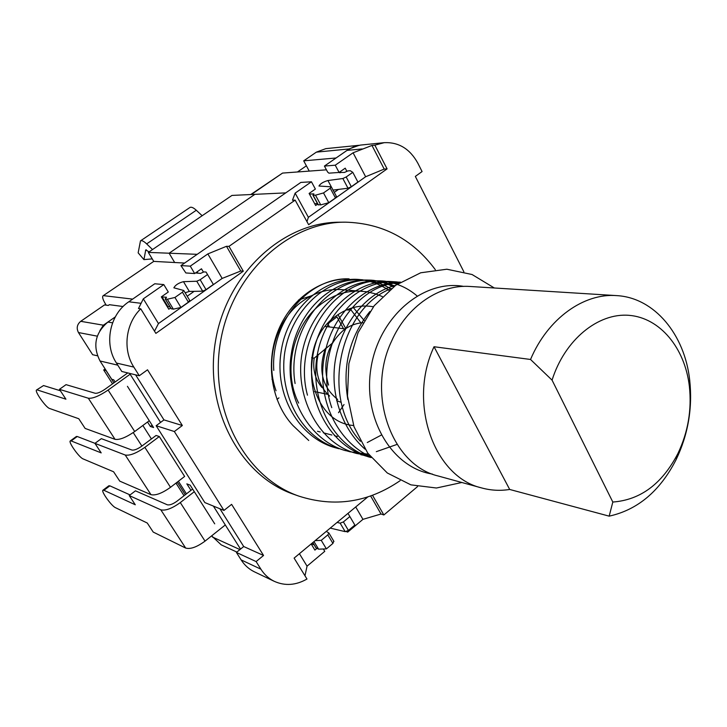 <?xml version="1.0" encoding="UTF-8"?>
<svg xmlns="http://www.w3.org/2000/svg" width="727" height="727" viewBox="0 0 727 727"><rect width="100%" height="100%" fill="white"/><g stroke="black" fill="none" stroke-linecap="round" stroke-linejoin="round"><path stroke-width="1.09" d="M332.166 343.317L314.173 358.175C312.619 369.643 315.209 379.421 321.961 387.518M325.387 348.487C317.981 369.879 322.079 386.882 337.682 399.486M318.19 354.412C314.827 369.261 317.535 382.048 326.296 392.762L329.604 396.042M336.637 400.613L340.681 402.176M273.17 380.194L271.943 379.185M314.609 391.608L327.813 394.379M314.173 358.175L311.629 357.748M325.323 326.441L345.289 328.922M276.814 334.275L277.678 333.629M612.816 502.039L609.171 516.152C637.797 509.827 660.125 490.952 676.165 459.537C688.16 434.373 692.677 407.929 689.705 380.185C684.789 334.647 654.582 297.761 616.869 295.625C583.854 292.863 547.74 318.553 530.537 359.474L552.066 380.139C564.725 339.818 598.103 312.665 629.109 315.336C660.189 317.844 684.934 348.151 689.369 386.264C691.895 409.792 688.06 432.22 677.891 453.548C662.143 483.828 640.451 499.994 612.816 502.039L552.066 380.139M609.171 516.152L509.7 489.462C500.149 490.979 490.734 490.452 481.456 487.881C433.937 476.876 407.556 403.003 434.028 346.734L530.537 359.474M481.456 487.881L438.145 475.985C391.862 465.189 366.081 394.679 391.589 341.136C406.956 306.031 439.862 284.003 470.478 286.502L616.869 295.625M509.7 489.462L434.028 346.734M149.271 420.733L134.713 431.52C126.107 437.463 119.546 440.071 115.039 439.335L85.123 428.421L78.77 418.734L49.609 408.492C45.892 407.547 34.278 391.09 36.559 389.981L43.556 385.546L36.559 389.981M130.133 374.214L108.114 390.063C99.335 395.988 92.738 398.714 88.331 398.223L59.441 389.327L65.921 399.187L37.286 389.945M127.743 372.933L105.079 389.199C100.726 392.144 97.436 393.507 95.228 393.28L66.039 384.656L59.441 389.327M43.556 385.546L60.386 390.762M109.859 485.836L108.85 485.772L102.934 490.225L103.934 490.298L109.859 485.836L130.088 494.923M192.628 489.053L177.006 501.176C172.881 504.138 169.645 505.338 167.301 504.792L135.458 490.834L129.233 495.569L135.286 504.774L103.934 490.298M225.297 524.958L205.032 541.133C196.881 547.095 190.429 549.412 185.658 548.058L153.215 532.073L147.272 523.031L115.475 507.682C111.549 506.083 100.917 491.298 102.934 490.225M129.233 495.569L160.812 509.809C165.492 510.954 171.99 508.536 180.296 502.575L194.309 491.688M144.864 447.35C136.331 453.294 129.788 455.856 125.235 455.029L94.937 443.361L101.344 438.654L131.914 450.04C134.195 450.44 137.458 449.159 141.701 446.205L156.078 435.464L159.304 436.536L144.864 447.35L170.509 487.317C162.139 493.269 155.623 495.723 150.98 494.669L119.746 481.129L113.603 471.778L83.069 458.891C79.243 457.601 68.138 442.016 70.283 440.925L71.146 440.935L77.244 436.5L76.371 436.5L70.283 440.925M94.937 443.361L101.198 452.894L71.146 440.935M77.244 436.5L94.973 443.334M170.509 487.317L184.631 476.449L159.304 436.536M190.965 490.352L186.839 483.864L190.174 485.173L214.71 523.84M127.434 386.319L153.588 427.531L150.38 426.495L152.116 425.204M150.38 426.495L147.545 422.023M360.901 322.906L349.969 308.575M99.89 330.64L103.398 325.196L115.275 316.936L107.896 322.061C95.119 333.021 92.502 345.997 100.044 360.992L111.731 379.294L113.721 379.812L115.111 382.002M142.846 425.495L151.425 438.944M178.397 481.247L186.439 493.86M236.866 552.075L221.199 544.832L211.648 535.854M129.606 373.387L160.567 422.423M213.393 506.092L240.537 549.094M359.238 145.282L349.096 148.944L336.056 157.986L303.695 160.831L316.354 152.143L325.814 148.644L358.82 145.318M309.239 171.099L303.695 160.831M148.335 252.396L231.958 195.427L285.756 192.882L197.199 254.323L169.127 253.214L254.877 194.345L169.127 253.214L174.671 262.52L169.127 253.214L148.335 252.396L153.751 261.393L103.007 295.844L153.751 261.393L184.622 263.047M364.191 320.498L353.295 307.557M311.156 295.88L298.479 300.033M279.95 326.568L280.786 326.859M112.549 383.838L103.688 369.97L105.124 368.952M113.921 382.856L106.078 370.57L103.688 369.97M347.942 310.193L350.796 309.384M276.969 399.405L278.968 397.86L276.969 399.405M185.321 494.733L177.897 483.11L176.625 482.601M327.759 323.806L329.522 326.968L327.759 323.806L336.946 316.881L327.759 323.806M175.97 483.11L184.031 495.723M343.517 328.704L336.946 316.881M297.461 171.972L306.385 165.82M123.09 306.521L109.377 304.695L108.296 305.44L104.515 304.931L80.724 321.316C77.017 324.46 76.262 328.204 78.461 332.548L92.629 354.703L97.463 355.803M141.892 446.069L133.223 432.574M338.01 314.618L345.77 328.604M344.016 404.548L338.491 412.718M149.062 251.896L145.754 249.888L143.937 259.63L138.157 252.832L140.475 240.882C141.71 240.164 143.773 241.173 146.663 243.89L152.506 249.552M152.243 258.885L143.937 259.63M140.475 240.882L189.901 207.504C191.256 206.704 193.391 207.613 196.29 210.248L202.151 215.728M106.187 305.149L105.588 304.186C102.934 299.769 102.071 296.989 103.007 295.844M132.641 299.115L103.752 295.68M195.608 272.898L200.488 273.416L203.951 271.907L206.059 272.043L207.531 274.542L200.17 279.722L196.772 281.24L183.486 281.667C178.651 282.912 175.443 284.957 173.862 287.801L183.658 290.464L182.422 292.199L174.934 297.47L167.346 299.233L165.211 298.942L166.501 297.252L161.33 296.889M337.064 522.44L340.145 523.149L343.398 521.922L349.86 516.552L347.988 513.362L354.867 525.058L348.433 530.437L345.18 531.646L330.249 528.102M333.72 541.233L332.93 543.414L326.396 548.885L318.58 549.167L316.091 547.904M314.155 544.841L311.274 543.851M326.432 169.827L282.558 173.081L250.77 194.536M309.448 194.073L313.891 193.873L312.955 195.218L315.5 195.181L323.515 192.937L330.24 188.211L331.058 186.812L318.962 186.03C320.307 183.686 323.297 181.85 327.932 180.532L342.844 178.524L346.179 176.988L352.795 172.335L350.314 170.736L347.879 170.909L344.462 172.435L338.909 172.463M185.131 292.763L189.311 291.427L202.66 291.173L206.05 289.664L213.365 284.475L206.059 272.043M213.365 284.475L207.531 274.542M189.311 291.427L183.486 281.667M171.199 308.693L173.344 309.148L180.941 307.448L188.393 302.168L189.611 300.415M180.941 307.448L174.934 297.47M173.344 309.148L167.346 299.233M167.255 306.676L169.964 306.803M352.795 172.335L357.911 182.05L351.332 186.712L347.997 188.229L333.03 190.092M336.265 196.535L335.465 197.953L328.777 202.697L320.752 204.887L318.253 204.696M317.49 203.578L314.664 203.669M320.752 204.887L315.5 195.181M328.777 202.697L323.515 192.937M333.048 190.092L327.932 180.532M315.182 540.615L321.252 540.352L327.822 534.89L328.849 532.946L326.287 531.392M349.86 516.552L354.867 525.058M321.252 540.352L326.396 548.885M314 541.597L318.58 549.167M360.401 441.289C320.198 397.524 339.736 308.084 391.335 288.537M331.766 407.647C312.419 352.977 351.068 284.411 399.432 282.748M399.577 282.658L392.244 281.631C356.648 278.523 319.062 312.674 312.637 357.093C305.885 402.149 330.785 446.651 367.898 456.592L371.034 457.428C334.193 446.86 309.893 401.986 316.899 357.066C323.751 312.755 361.11 278.75 396.697 281.94L400.132 282.303M370.352 456.574L360.819 454.711M307.466 395.179C292.109 338.837 337.255 275.379 385.019 281.222L398.305 283.475M368.571 454.248L349.687 451.74M295.089 383.52C285.92 329.249 329.713 275.733 373.66 280.377L384.438 282.212L394.752 285.938M338.918 448.595C302.823 439.435 278.423 395.524 284.73 352.668C291.554 309.666 327.141 276.687 362.582 279.904C372.778 280.586 382.211 283.585 390.899 288.883M273.779 370.379C270.526 321.289 309.139 277.042 349.105 278.868M308.739 440.489L293.008 425.568C271.762 402.922 265.191 364.073 277.705 331.894C290.164 299.669 319.907 278.223 349.096 278.986M367.271 442.525L381.266 435.1M389.045 290.409C379.721 284.057 369.534 280.395 358.484 279.432C323.788 276.86 287.029 308.993 281.095 351.877C274.243 395.179 298.979 437.59 334.865 447.623L338.891 448.713M393.425 286.92C385.919 282.894 377.922 280.631 369.443 280.149C333.902 277.823 297.625 309.802 291.336 353.831C284.084 397.224 309.92 440.726 345.543 450.667M376.322 451.667L397.051 444.406M417.034 295.889C406.475 286.92 394.361 281.976 380.684 281.04C344.734 277.75 308.657 311.492 301.669 355.512C295.189 399.259 320.071 444.242 356.603 453.466L369.698 455.738M400.432 282.121C366.299 282.203 331.676 313.101 324.451 355.794C316.109 398.332 337.192 441.762 370.434 456.683M395.543 285.375C367.126 292.518 343.171 321.588 336.01 356.548C328.849 391.38 341.517 428.712 365.009 449.132M369.879 311.529C349.623 336.601 342.272 365.935 347.824 399.514M400.123 480.674C368.344 502.466 334.565 507.6 298.797 496.096C245.09 477.566 208.676 409.61 220.517 341.645C231.895 273.597 288.755 221.69 345.543 222.171C382.666 223.234 412.591 239.074 435.319 269.681M494.315 287.983L472.059 274.515L446.86 269.217L420.688 272.789L395.724 285.238L374.187 305.758L358.047 332.693L348.86 363.709L347.488 396.033L354.013 426.74L367.735 453.121L387.3 472.986L410.891 484.854L436.436 488.008L461.854 482.492M298.797 496.096L293.49 494.233C240.037 475.785 203.796 408.292 215.546 340.818C226.833 273.27 283.385 221.735 339.909 222.217L345.543 222.171M463.862 271.789L415.335 176.416L422.069 171.554L417.861 163.239C409.964 148.89 398.76 142.038 384.238 142.665L374.85 145.155L387.091 168.882L308.639 224.698L295.153 200.125L228.996 246.362L243.3 271.18L155.869 333.384L140.756 308.821C125.562 323.379 122.454 349.669 133.832 367.09L139.284 375.75L147.526 369.798L182.341 425.513L174.344 431.52L223.961 510.427L231.613 504.356L263.556 555.464L256.113 561.562L260.902 569.196C264.337 574.584 268.781 578.628 274.233 581.309C284.975 586.135 295.898 585.371 306.976 579.028L294.108 558.109L367.789 496.932M372.515 495.287L383.856 514.97L417.589 486.554M323.361 548.994L324.769 551.32L307.048 566.16L304.976 575.775M307.048 566.16L299.415 553.701M383.856 514.97L381.039 514.016L362.946 519.351L355.712 506.955M381.039 514.016L370.625 495.968M311.174 543.941L314.9 550.094L316.854 548.458M362.946 519.351L347.706 532.109L347.188 531.237M219.936 508.782L243.709 546.531L236.411 552.447L241.128 559.89C244.508 565.152 248.87 569.105 254.223 571.74L274.233 581.309M347.706 532.109L346.288 531.573M140.756 308.821L138.493 308.521L143.319 298.842L163.802 284.584L168.291 292.018L161.321 296.889L168.8 309.22L170.645 307.921M143.319 298.842L158.459 323.56L154.506 331.185M203.378 272.034L201.461 268.79L194.663 273.552L190.274 266.146L207.849 253.914L222.162 278.423L158.459 323.56M187.202 296.225L194.127 291.336M207.849 253.914L226.488 246.299L240.764 271.026L222.162 278.423M243.3 271.18L240.764 271.026M226.488 246.299L228.996 246.362M295.153 200.125L292.472 200.225L295.144 193.128L311.438 181.786L315.373 189.065L309.111 193.446L315.663 205.514L317.744 204.042M295.144 193.128L308.384 217.318L306.958 221.626M346.852 171.263L345.216 168.164L339.1 172.453L335.247 165.202L353.086 152.788L365.636 176.752L308.384 217.318M334.256 192.382L338.455 189.42M353.086 152.788L371.97 145.445L374.85 145.155M371.97 145.445L384.192 169.082L365.636 176.752M387.091 168.882L384.192 169.082M194.663 273.552L185.867 272.952L180.941 265.6L190.274 266.146M311.438 181.786L300.833 182.422L180.941 265.6M339.1 172.453L328.913 173.162L327.604 172.017L324.424 166.065L335.247 165.202M135.595 374.85L163.966 419.897L156.141 425.722L204.832 502.575L223.961 510.427M163.802 284.584L154.76 283.766L128.788 301.787C109.704 314.364 103.734 343.98 116.447 363.046L121.782 371.47L139.284 375.75M384.238 142.665L360.483 145.082L354.022 146.709L347.951 149.762L324.424 166.065M432.401 474.077C392.089 467.879 362.291 418.379 371.07 367.417C379.303 316.354 423.559 279.177 463.717 286.402M382.357 296.571L375.405 293.826L366.681 291.745L341.681 289.646C327.686 288.637 314.509 292.572 302.159 301.451C276.433 319.726 264.601 359.865 276.051 390.762M362.946 322.715C356.03 323.188 349.587 325.66 343.617 330.14C327.114 344.816 322.097 363.137 328.568 385.083M182.341 425.513L163.966 419.897M174.344 431.52L156.141 425.722M263.556 555.464L243.709 546.531M256.113 561.562L236.411 552.447M115.039 439.335L88.331 398.223M108.114 390.063L134.713 431.52M185.658 548.058L160.812 509.809M180.296 502.575L205.032 541.133M150.98 494.669L125.235 455.029M212.366 536.989L239.946 549.585M100.044 360.992L117.792 365.172M316.354 152.143L349.096 148.944M107.896 322.061L112.576 322.833M80.724 321.316L103.398 325.196M78.461 332.548L97.3 336.165M146.291 249.806L145.518 250.333M196.29 210.248L146.663 243.89M251.288 194.518L282.558 173.081M196.799 273.161L196.335 272.389M206.05 289.664L200.17 279.722M202.66 291.173L196.772 281.24M188.393 302.168L182.422 292.199M171.318 308.884L165.329 299.006M167.873 306.54L161.939 296.752M318.39 204.95L313.146 195.281M335.465 197.953L330.24 188.211M347.997 188.229L342.844 178.524M351.332 186.712L346.179 176.988M339.618 172.772L339.355 172.272M343.398 521.922L348.433 530.437M340.145 523.149L345.18 531.646M327.822 534.89L332.93 543.414M312.846 542.551L316.281 548.222M260.902 569.196L241.128 559.89M362.219 291.209C347.997 290.182 334.593 294.235 322.016 303.35C293.254 323.742 282.158 370.87 298.661 403.076M373.387 306.767C360.192 304.44 347.679 307.576 335.847 316.163C294.926 343.953 308.412 422.096 353.586 425.522M140.811 303.277L128.788 301.787M133.832 367.09L116.447 363.046M362.173 148.935L346.997 150.398M323.506 389.39L324.933 391.108M689.369 386.264L689.705 380.185M677.891 453.548L676.165 459.537M197.962 273.243L197.126 271.834M189.783 300.533L183.822 290.582M171.19 308.821L165.211 298.942M312.955 195.218L318.199 204.887M331.348 186.939L336.565 196.681M339.972 171.836L340.445 172.717M333.947 541.461L328.849 532.946M316.127 548.094L312.792 542.596M396.697 281.903L392.244 281.622M385.019 281.176L380.694 280.904M373.651 280.468L369.443 280.204M362.591 279.777L358.484 279.522M371.161 457.574L367.871 456.674M349.696 451.685L345.579 450.549M317.508 431.284L320.198 431.983M323.315 432.801L331.875 435.019M334.365 435.673L337.428 436.464"/></g></svg>
